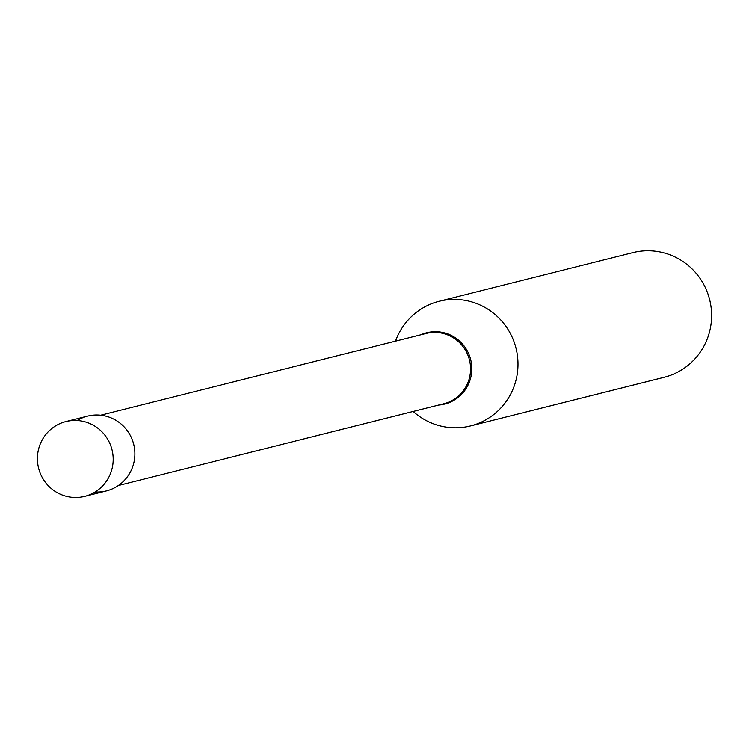 <?xml version="1.0" encoding="UTF-8"?>
<svg xmlns="http://www.w3.org/2000/svg" width="749" height="749" viewBox="0 0 749 749"><rect width="100%" height="100%" fill="white"/><g stroke="black" fill="none" stroke-linecap="round" stroke-linejoin="round"><path stroke-width="1.12" d="M62.879 495.248A38.564 37.843 75.9 0 1 37.45 457.021A38.564 37.843 75.9 0 1 65.903 421.575A38.564 37.843 75.9 0 1 87.727 422.698A38.564 37.843 75.9 0 1 113.155 460.916A38.564 37.843 75.9 0 1 84.703 496.372A38.564 37.843 75.9 0 1 62.879 495.248M65.903 421.575L87.605 416.116A38.564 37.843 75.9 0 1 109.42 417.24A38.564 37.843 75.9 0 1 134.848 455.467A38.564 37.843 75.9 0 1 106.395 490.923L84.703 496.372M77.175 420.517A38.564 37.843 75.9 0 1 109.42 417.24A38.564 37.843 75.9 0 1 134.193 461.197A38.564 37.843 75.9 0 1 95.132 491.971M395.509 341.141A64.274 63.066 75.9 0 1 439.195 301.276L632.802 252.628A64.274 63.066 75.9 0 1 669.166 254.501A64.274 63.066 75.9 0 1 711.55 318.213A64.274 63.066 75.9 0 1 664.129 377.299L470.522 425.938A64.274 63.066 75.9 0 1 434.158 424.074A64.274 63.066 75.9 0 1 413.176 411.454M439.195 301.276A64.274 63.066 75.9 0 1 475.559 303.148A64.274 63.066 75.9 0 1 517.943 366.851A64.274 63.066 75.9 0 1 470.522 425.938M100.684 415.218L426.115 333.455A36.252 35.568 75.9 0 1 446.619 334.503A36.252 35.568 75.9 0 1 470.531 370.437A36.252 35.568 75.9 0 1 443.783 403.767L118.351 485.53M420.966 334.747A36.776 36.083 75.9 0 1 447.537 333.829A36.776 36.083 75.9 0 1 471.533 373.377A36.776 36.083 75.9 0 1 438.633 405.059"/></g></svg>
